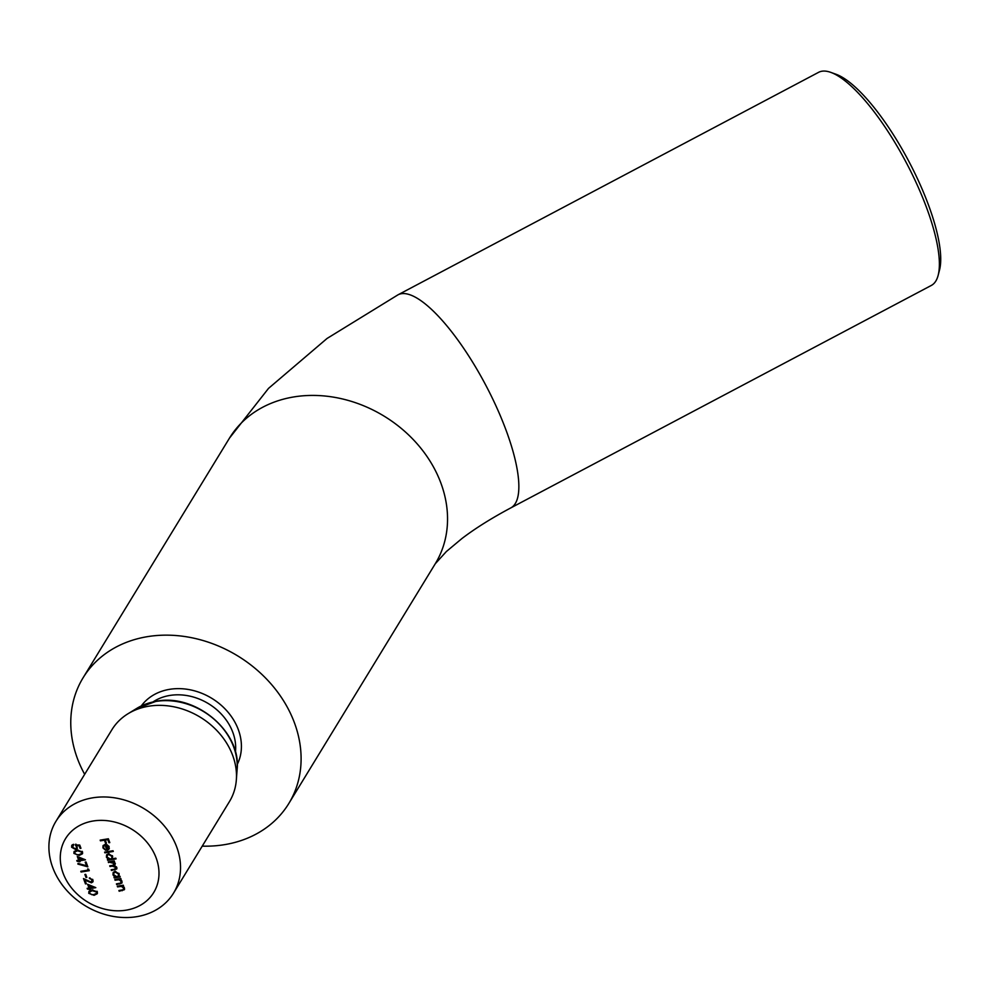 <?xml version="1.0" encoding="UTF-8"?>
<svg xmlns="http://www.w3.org/2000/svg" width="989" height="989" viewBox="0 0 989 989"><rect width="100%" height="100%" fill="white"/><g stroke="black" fill="none" stroke-linecap="round" stroke-linejoin="round"><path stroke-width="1.48" d="M830.847 72.395L836.064 74.274A116.245 34.034 62.1 0 1 928.288 204.476A116.245 34.034 62.1 0 1 939.55 269.898L938.165 275.276A120.547 35.295 -117.9 0 0 926.483 207.43A120.547 35.295 -117.9 0 0 830.847 72.395A120.547 35.295 -117.9 0 0 818.583 72.333L398.048 294.796A120.547 35.295 62.1 0 1 505.948 429.894A120.547 35.295 62.1 0 1 510.781 507.913L931.329 285.438A120.547 35.295 -117.9 0 0 938.165 275.276M93.053 821.018A51.663 42.564 -148.6 0 0 63.135 873.262A51.663 42.564 -148.6 0 0 126.209 910.152A51.663 42.564 -148.6 0 0 156.126 857.896A51.663 42.564 -148.6 0 0 93.053 821.018M136.816 916.667A68.884 56.756 31.4 0 1 65.385 888.864A68.884 56.756 31.4 0 1 55.928 821.352A68.884 56.756 31.4 0 1 92.62 797.839A68.884 56.756 31.4 0 1 164.038 825.642A68.884 56.756 31.4 0 1 173.508 893.166A68.884 56.756 31.4 0 1 136.816 916.667M55.928 821.352L111.893 729.746A68.884 56.756 31.4 0 1 128.063 713.712A68.884 56.756 31.4 0 1 148.573 706.233A68.884 56.756 31.4 0 1 236.346 779.851A68.884 56.756 31.4 0 1 229.46 801.56L173.508 893.166M202.226 846.139A120.547 99.32 -148.6 0 0 288.813 803.501A120.547 99.32 -148.6 0 0 294.413 722.736A120.547 99.32 -148.6 0 0 193.065 638.016A120.547 99.32 -148.6 0 0 83.064 677.824A120.547 99.32 -148.6 0 0 77.451 758.6A120.547 99.32 -148.6 0 0 84.658 774.313M87.638 884.302L95.809 887.652L90.135 888.592L90.469 889.507L87.403 889.049L87.131 888.345L89.022 888.023L87.638 884.302M84.881 874.486L85.722 874.35L86.847 877.367L86.006 877.515L84.881 874.486M85.202 862.136L86.043 861.988L87.836 866.834L77.896 864.089L78.02 863.422L86.562 865.771L85.202 862.136M73.928 853.42L74.039 851.628L77.253 850.07L82.544 851.986L82.421 853.828L79.244 855.411L73.928 853.42L74.36 851.232M117.295 886.193L123.291 885.204L123.551 885.909L122.463 886.082L124.466 888.073L124.379 889.717L119.175 891.225L118.903 890.52L123.056 889.754L123.687 888.073L121.375 886.379L117.555 886.898L117.295 886.193M123.056 889.754L124.107 887.38M119.953 876.229L120.213 876.934L114.217 877.923L113.958 877.218L114.996 877.045L112.981 874.894L113.154 872.545L114.984 871.383L119.187 873.893L118.841 876.415L119.953 876.229L114.724 877.095L114.217 877.923M115.812 858.192L116.072 858.897L107.665 860.294L107.405 859.589L108.431 859.416L106.429 857.253L106.589 854.916L108.431 853.742L112.635 856.251L112.239 858.786L115.812 858.192L108.172 859.453L107.665 860.294M103.635 847.672L105.576 850.256L102.93 847.882L103.004 845.731L104.945 844.482L107.195 844.816L109.149 846.868L108.827 849.378L106.973 850.355L105.069 845.212L103.734 846.052L103.635 847.672M100.173 840.131L108.37 838.783L109.791 842.616L108.951 842.752L107.789 839.624L105.267 840.044L106.429 843.172L105.588 843.308L104.426 840.18L100.433 840.848L100.173 840.131M104.624 852.135L113.043 850.738L113.302 851.442L104.883 852.839L104.624 852.135M108.258 861.901L114.254 860.912L114.514 861.617L113.475 861.79L115.354 863.582L114.588 865.647L116.826 867.514L116.751 868.972L111.448 870.468L111.188 869.764L114.44 869.232L116.047 867.514L112.313 866.154L109.989 866.537L109.73 865.832L112.771 865.326L114.576 863.582L108.258 861.901M116.146 868.082L116.455 866.846M114.675 864.139L114.996 862.903M114.823 879.542L120.819 878.553L121.078 879.258L119.99 879.431L121.993 881.422L121.907 883.066L116.69 884.574L116.43 883.869L120.584 883.103L121.214 881.422L118.903 879.728L115.083 880.247L114.823 879.542M120.584 883.103L121.635 880.729M73.31 845.162L72.481 847.14L75.3 848.797L76.376 848.154L76.413 846.596L75.349 844.94L79.75 845.063L80.95 848.29L80.109 848.426L79.108 845.756L76.796 845.682L77.204 848.5L75.535 849.502L71.628 847.239L71.74 845.41L73.05 844.458L72.568 845.731L73.161 844.767M77.303 856.486L85.462 859.837L79.788 860.776L80.121 861.691L77.055 861.234L76.796 860.529L78.687 860.22L77.303 856.486M87.712 868.886L89.27 870.666L81.061 872.014L80.801 871.309L88.157 870.097L87.712 868.886M91.099 882.126L92.125 880.148L89.294 877.935L92.978 880.037L92.904 881.867L91.421 882.818L84.967 880.111L86.327 883.77L85.487 883.906L83.496 878.566L91.099 882.126L92.224 881.038M88.763 893.327L88.886 891.534L92.101 889.976L97.392 891.893L97.256 893.735L94.079 895.317L88.763 893.327L89.195 891.138M109.532 841.911L108.951 842.752M109.458 841.911L108.296 838.796L107.789 839.624M108.296 838.796L105.267 840.044M106.169 842.467L105.588 843.308M106.095 842.467L104.933 839.352L104.426 840.18M104.933 839.352L100.94 840.007L100.433 840.848M103.524 847.239L102.93 847.882M103.449 847.054L103.326 845.323M109.334 848.55L106.973 850.355M105.848 845.125L105.6 844.433M105.539 844.433L105.069 845.212M105.316 844.445L104.055 845.669M108.53 848.352L107.455 849.526L108.419 847.029L105.835 845.162L107.455 849.526M107.962 848.686L108.926 846.201M106.231 844.495L105.835 845.162M108.877 846.287L108.419 847.029M113.043 850.738L105.403 851.999L104.883 852.839M107.047 856.697L106.429 857.253M106.936 856.425L106.874 854.521M108.852 853.705L107.603 854.978M111.992 857.76L112.548 856.029M110.385 859.095L111.794 858.217L111.905 856.387L108.679 854.459L107.282 855.374L107.171 857.166L110.385 859.095M112.35 855.658L111.905 856.387M109.136 853.705L108.679 854.459M114.254 860.912L113.475 861.79M116.925 868.503L111.448 870.468M114.835 865.251L110.496 865.709L109.989 866.537M113.698 861.419L109.037 861.778L108.53 862.606M113.599 874.338L112.981 874.894M113.488 874.066L113.438 872.162M115.416 871.334L114.155 872.619M118.556 875.389L119.1 873.67M116.937 876.724L118.346 875.858L118.457 874.016L115.243 872.088L113.846 873.003L113.723 874.795L116.937 876.724M118.903 873.287L118.457 874.016M115.701 871.334L115.243 872.088M120.819 878.553L119.99 879.431M122.092 882.596L116.69 884.574M121.091 882.262L121.721 880.593L121.091 882.262M120.201 879.097L118.903 879.728M119.409 878.9L115.589 879.406L115.083 880.247M123.291 885.204L122.463 886.082M124.565 889.247L119.175 891.225M123.563 888.913L124.194 887.244L123.563 888.913M122.673 885.748L121.375 886.379M121.882 885.551L118.062 886.07L117.555 886.898M80.678 847.585L80.109 848.426M80.616 847.598L79.676 845.063M79.54 845.051L79.108 845.756M77.216 844.989L76.796 845.682M77.402 848.055L75.535 849.502M72.457 847.079L72.135 846.411L71.628 847.239M72.135 846.411L72.049 845.026M73.816 844.334L72.988 846.312M76.549 847.672L76.994 845.978M76.882 845.818L76.413 846.596M76.919 845.768L75.856 844.099M82.619 853.396L79.244 855.411M81.778 853L82.248 851.418M77.649 850.008L75.213 851.603M81.716 852.147L77.525 850.775L74.892 851.986L74.768 853.297L76.808 854.756L78.984 854.706L81.605 853.445L82.198 851.344M84.349 859.28L80.294 859.948L79.788 860.776M79.862 860.986L79.281 861.827M79.788 860.999L79.454 860.084L78.947 860.924M79.454 860.084L77.055 861.234M78.255 856.87L78.687 860.22M78.65 857.735L79.528 860.071L83.088 859.49L78.65 857.735L79.009 857.166M87.44 865.746L86.698 865.548M85.969 862L87.069 864.942L86.562 865.771M88.998 869.949L81.568 871.185L81.061 872.014M88.639 869.183L88.157 870.097M86.587 876.662L86.006 877.515M86.513 876.674L85.66 874.363M92.62 879.345L92.125 880.148M89.999 877.898L89.554 878.64M93.09 881.434L91.421 882.818M86.068 883.066L85.487 883.906M85.994 883.078L84.535 879.134M91.606 881.286L92.632 879.308M94.697 887.096L90.642 887.763L90.135 888.592M90.209 888.802L89.628 889.643M90.135 888.802L89.801 887.899L89.294 888.728M89.801 887.899L87.403 889.049M88.602 884.685L89.542 887.195L89.022 888.023M88.998 885.551L89.875 887.887L93.436 887.306L88.998 885.551L89.344 884.97M97.454 893.302L94.079 895.317M96.613 892.906L97.095 891.324M92.484 889.927L90.061 891.509M96.551 892.053L92.36 890.681L89.727 891.893L89.616 893.203L91.656 894.662L93.819 894.612L96.44 893.351L97.046 891.25M83.064 677.824L229.497 438.09A120.547 99.32 31.4 0 1 339.499 398.283A120.547 99.32 31.4 0 1 440.859 483.003A120.547 99.32 31.4 0 1 435.247 563.779L446.373 551.528L461.95 538.523C475.214 528.41 491.496 518.199 510.781 507.913M141.279 705.948A56.348 46.421 31.4 0 1 192.756 690.384A56.348 46.421 31.4 0 1 238.3 729.573A56.348 46.421 31.4 0 1 237.212 764.546M235.431 752.184A51.663 42.564 -148.6 0 0 232.823 732.342A51.663 42.564 -148.6 0 0 153.097 701.881M237.1 769.665C241.551 731.872 195.562 693.19 156.274 701.263L136.779 708.384A63.815 52.59 31.4 0 1 155.78 701.461A63.815 52.59 31.4 0 1 237.1 769.665L236.346 779.851M115.206 869.096L114.699 869.937M112.82 865.326L112.313 866.154M111.559 861.357L111.052 862.198M120.262 883.239L119.756 884.067M117.753 879.06L117.246 879.889M122.735 889.89L122.228 890.718M120.238 885.711L119.718 886.54M78.02 849.971L77.525 850.775M92.855 889.877L92.36 890.681M136.779 708.384L128.063 713.712M229.497 438.09L268.526 388.38L327.05 338.461L398.048 294.796M435.247 563.779L288.813 803.501M103.734 846.052L104.241 845.212M111.794 858.217L112.301 857.389M107.282 855.374L107.789 854.533M118.346 875.858L118.853 875.018M113.846 873.003L114.353 872.174M121.202 882.608L121.709 881.78M123.674 889.259L124.181 888.431M76.376 848.154L76.882 847.313M81.605 853.445L82.112 852.617M74.892 851.986L75.399 851.146M96.44 893.351L96.947 892.523M89.727 891.893L90.234 891.052"/></g></svg>
